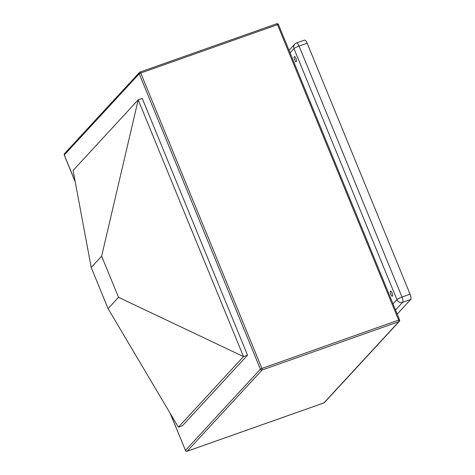 <?xml version="1.0" encoding="UTF-8"?>
<svg xmlns="http://www.w3.org/2000/svg" width="475" height="475" viewBox="0 0 475 475"><rect width="100%" height="100%" fill="white"/><g stroke="black" fill="none" stroke-linecap="round" stroke-linejoin="round"><path stroke-width="0.71" d="M108.08 308.631L118.518 297.32L101.644 256.173L91.206 267.484L108.08 308.631L178.392 427.173L243.503 356.6L118.518 297.32M101.644 256.173L138.207 99.857L142.251 98.432L247.546 355.169L243.503 356.6L138.207 99.857L73.097 170.436L91.206 267.484M247.546 355.169L182.436 425.748L178.392 427.173M294.66 59.808A2.702 0.825 70.5 0 1 294.387 56.584A2.702 0.825 70.5 0 1 295.913 58.449A2.702 0.825 70.5 0 1 296.186 61.673A2.702 0.825 70.5 0 1 294.66 59.808M390.848 294.328A2.702 0.825 70.5 0 1 390.575 291.104A2.702 0.825 70.5 0 1 392.095 292.974A2.702 0.825 70.5 0 1 392.374 296.198A2.702 0.825 70.5 0 1 390.848 294.328M397.219 314.106L410.738 299.452L402.657 302.308L395.538 310.021M410.091 294.203L307.159 43.225L299.084 46.081L402.016 297.059L410.091 294.203A4.501 1.377 70.5 0 1 410.738 299.452M393.015 303.863L396.934 299.618L294.001 48.64A4.501 0.683 -22.3 0 1 299.084 46.081A4.501 1.377 -109.5 0 0 296.537 42.97L304.617 40.114A4.501 1.377 70.5 0 1 307.159 43.225M170.418 413.725L185.458 450.401L260.377 369.194L139.222 73.779L64.303 154.987L75.151 181.45M399.6 319.924L398.668 320.097L277.507 24.682L140.748 73.013L261.903 368.428L398.668 320.097A1.348 0.416 -109.5 0 1 398.858 321.67L262.099 370.001L187.18 451.208L323.938 402.883L398.858 321.67A1.348 1.271 42.7 0 0 399.344 321.349A1.348 1.348 0 0 0 399.6 319.924L278.445 24.51A1.348 1.348 0 0 0 276.747 23.75A1.348 0.416 -109.5 0 0 276.688 23.786M324.425 402.562A1.348 1.271 -137.3 0 1 323.938 402.883A1.348 0.416 -109.5 0 1 323.885 402.919A1.348 1.348 0 0 0 324.425 402.562L399.344 321.349M323.813 402.925A1.348 0.416 -109.5 0 0 323.885 402.919L187.12 451.25A1.348 0.416 -109.5 0 0 187.18 451.208A1.348 1.271 -137.3 0 1 185.458 450.401L185.422 450.49A1.348 1.348 0 0 0 187.12 451.25A1.348 0.416 -109.5 0 1 187.037 451.25M64.351 155.105L64.303 154.987A1.348 1.271 42.7 0 1 64.523 153.645L139.442 72.438A1.348 1.271 -137.3 0 1 139.929 72.117A1.348 0.416 -109.5 0 1 139.982 72.075A1.348 1.348 0 0 0 139.442 72.438A1.348 1.271 -137.3 0 0 139.222 73.779L140.748 73.013A1.348 0.416 -109.5 0 0 139.982 72.075L276.747 23.75A1.348 0.416 -109.5 0 1 277.507 24.682L278.445 24.51M262.099 370.001A1.348 0.416 -109.5 0 0 261.903 368.428L260.377 369.194A1.348 1.271 42.7 0 0 262.099 370.001M185.517 450.52L170.187 413.333M296.537 42.97A4.501 4.501 0 0 0 294.732 44.163A4.501 4.228 -137.3 0 0 294.001 48.64L290.082 52.885M402.657 302.308A4.501 1.377 -109.5 0 0 402.016 297.059A4.501 0.683 -22.3 0 0 396.934 299.618A4.501 4.228 42.7 0 0 402.657 302.308M75.21 181.771L64.262 155.076A1.348 1.348 0 0 1 64.523 153.645M289.038 50.332L294.732 44.163"/></g></svg>

